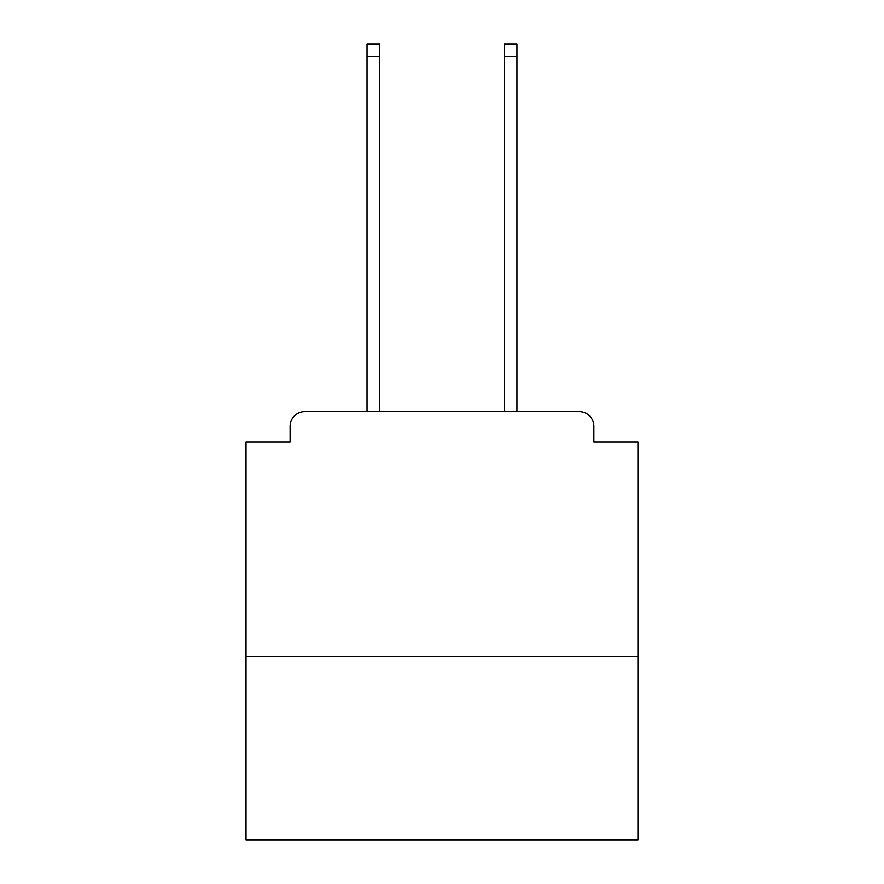 <?xml version="1.0" encoding="UTF-8"?>
<svg xmlns="http://www.w3.org/2000/svg" width="884" height="884" viewBox="0 0 884 884"><rect width="100%" height="100%" fill="white"/><g stroke="black" fill="none" stroke-linecap="round" stroke-linejoin="round"><path stroke-width="1.33" d="M637.961 656.58L637.961 442L593.871 442L593.871 426.32A14.697 14.697 0 0 0 579.175 411.624L304.825 411.624A14.697 14.697 0 0 0 290.129 426.32L290.129 442L246.039 442L246.039 839.8L637.961 839.8L637.961 656.58L246.039 656.58M290.129 426.32L290.129 442M579.175 411.624L518.422 411.624M365.578 411.624L304.825 411.624M593.871 442L593.871 426.32M379.777 56.443L367.048 56.443L367.048 44.2L379.777 44.2L379.777 411.624M367.048 56.443L367.048 411.624M516.952 44.2L516.952 56.443L504.223 56.443L504.223 44.2L516.952 44.2M504.223 411.624L504.223 56.443M516.952 411.624L516.952 56.443"/></g></svg>
